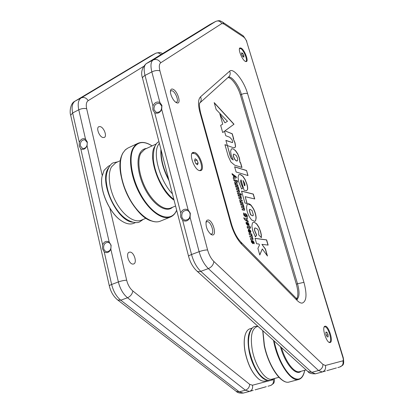 <?xml version="1.0" encoding="UTF-8"?>
<svg xmlns="http://www.w3.org/2000/svg" width="414" height="414" viewBox="0 0 414 414"><rect width="100%" height="100%" fill="white"/><g stroke="black" fill="none" stroke-linecap="round" stroke-linejoin="round"><path stroke-width="0.62" d="M190.098 217.402L190.316 213.194L188.122 209.882C184.991 208.402 182.527 209.406 180.727 212.899L180.654 217.102L182.667 220.383C185.788 221.904 188.266 220.91 190.098 217.402L199.108 251.681L191.537 254.517C193.545 261.736 196.624 267.34 200.774 271.336L311.737 372.362L315.416 373.806L322.139 372.01M181.844 216.879C182.393 218.711 183.495 219.798 185.161 220.139C188.774 219.906 190.399 217.717 190.031 213.572C189.488 211.777 188.411 210.7 186.797 210.338C183.143 210.514 181.492 212.692 181.844 216.879M161.703 109.379L161.931 105.425L159.882 102.465C156.953 101.321 154.634 102.465 152.926 105.896L152.849 109.881L154.717 112.784C157.636 113.964 159.964 112.825 161.703 109.379L188.122 209.882M154.008 109.72L156.192 112.323C160.027 112.582 161.864 110.455 161.698 105.948L159.576 103.381C155.716 103.076 153.858 105.187 154.008 109.72M172.995 89.227C171.707 88.705 170.889 89.134 170.537 90.521C169.647 93.74 173.43 101.456 176.493 102.698L176.638 102.76C181.751 105.135 177.948 91.132 172.995 89.227M175.795 102.284L176.581 102.196C179.112 101.29 175.614 92.043 172.286 90.821L170.982 90.759L170.433 91.323M208.226 219.963L206.938 220.269L206.115 221.614C205.634 226.758 207.305 231.059 211.135 234.526L212.263 234.95C217.221 235.887 213.013 220.403 208.226 219.963M210.478 234.055L211.538 234.065C214.737 233.175 211.036 221.873 207.471 221.609L206.721 221.676L205.949 222.401M296.724 298.732C298.344 295.787 298.215 290.938 296.336 284.18L240.389 94.956C238.019 86.567 231.473 77.314 227.954 77.558M239.954 48.407L239.602 48.303M193.607 153.035L192.412 152.818M336.437 367.927L335.614 368.186M325.476 371.032L324.592 371.311M245.243 61.344C241.978 59.663 237.662 48.64 239.985 47.91L241.264 48.159C244.56 49.98 248.767 60.811 246.465 61.557L245.243 61.344M330.056 342.533C326.589 343.63 321.367 326.796 324.98 326.227L325.13 326.196C328.623 325.326 333.731 341.866 330.144 342.513L330.056 342.533M199.455 170.62C194.285 169.647 188.613 153.775 192.945 152.45L194.523 152.424C199.724 153.666 205.204 169.202 200.899 170.568L199.455 170.62M233.175 177.715L233.501 178.853L236.441 177.741L236.156 176.742L232.016 173.611L232.326 174.718L233.253 175.401L233.848 177.487L233.175 177.715M242.014 208.884L242.319 209.96L244.063 210.317L244.493 210.307L244.669 209.215L243.887 207.864L243.996 206.85L243.241 205.608L243.613 205.654L243.308 204.588L240.627 203.998L240.932 205.075L242.428 205.396L243.163 206.203L243.07 206.757L241.321 206.441L241.626 207.517L243.116 207.828L243.856 208.635L243.758 209.189L242.014 208.884M240.048 201.954L240.353 203.026L243.034 203.616L242.733 202.555L241.243 202.218L240.503 201.406L240.596 200.862L242.345 201.199L242.045 200.138L239.872 199.745L239.68 200.816L240.436 202.037L240.048 201.954M238.78 197.483L239.085 198.549L241.269 198.948L241.45 197.892L240.7 196.671L241.083 196.764L240.782 195.703L238.091 195.056L238.397 196.122L239.897 196.479L240.632 197.297L240.544 197.835L238.78 197.483M237.517 193.022L237.817 194.088L240.508 194.74L240.208 193.685L237.517 193.022M240.487 193.752L240.788 194.808L241.476 194.978L241.176 193.923L240.487 193.752M236.917 190.895L237.217 191.961L238.971 192.396L239.432 192.396L239.592 191.356L238.811 190L238.925 189.022L238.169 187.775L238.547 187.837L238.247 186.786L235.55 186.077L235.851 187.138L237.351 187.526L238.091 188.349L238.009 188.877L236.234 188.484L236.534 189.545L238.034 189.928L238.774 190.75L238.687 191.278L236.917 190.895M234.976 184.059L235.276 185.115L237.978 185.834L237.677 184.784L236.182 184.38L235.437 183.552L235.519 183.035L237.294 183.449L236.999 182.398L234.779 181.917L234.614 182.936L235.369 184.163L234.976 184.059M233.724 179.65L234.024 180.701L237.698 181.715L237.398 180.67L233.724 179.65M243.701 214.99L245.642 217.019L246.066 214.675L246.553 215.383L246.589 216.636L247.329 217.324L247.241 215.528L245.709 213.593L245.347 213.598L244.938 215.942L244.4 215.145L244.395 213.707L243.66 212.941L243.701 214.99M247.22 217.226L247.096 215.585L245.709 213.593L245.279 213.634M245.098 220.031L248.265 222.018L247.939 220.869L245.88 219.694L247.448 219.135L247.117 217.971L244.86 219.006L243.887 217.655L243.975 218.608L245.098 220.031M246.154 223.643L247.665 225.361L247.986 223.498L248.359 224.993L249.011 225.537L248.892 224.057L247.65 222.489L247.091 224.274L246.728 222.592L246.092 222.028L246.154 223.643M248.886 225.428L248.742 224.114L247.65 222.489L247.344 222.535M247.174 227.245L247.577 228.15L248.188 228.249L248.007 227.374L249.233 227.545L249.492 228.466L250.128 228.569L249.87 227.648L250.548 227.757L250.242 226.675L248.788 225.992L248.923 226.458L247.313 226.267L247.174 227.245M249.813 232.834L250.553 232.834L250.915 231.183L248.995 229.03L248.55 229.061L248.203 230.872L249.187 232.564L249.037 230.096L249.813 232.834M250.475 232.859L250.77 231.235L248.995 229.03L248.483 229.092M250.403 238.485L250.718 239.587L252.442 239.809L252.814 239.784L253.026 238.604L252.24 237.253L252.338 236.187L251.583 234.95L251.95 234.961L251.64 233.874L248.99 233.491L249.3 234.588L250.775 234.795L251.515 235.576L251.396 236.177L249.694 235.985L250.009 237.087L251.484 237.284L252.219 238.066L252.105 238.666L250.403 238.485M251.35 241.988L252.845 243.68L253.177 241.74L253.549 243.256L254.201 243.784L254.072 242.268L252.83 240.72L252.286 242.588L251.919 240.876L251.282 240.332L251.35 241.988M254.067 243.68L253.922 242.325L252.545 240.772M259.795 255.008L262.29 248.959L267.47 256.023L265.462 249.047L261.927 244.358L268.143 245.098L266.632 239.887L255.045 238.335L256.587 243.753L258.885 244.027L259.542 244.938L257.906 248.374L259.795 255.008M247.551 189.576L247.567 189.519C247.857 188.411 247.644 186.611 246.93 184.126L245.186 179.66L242.904 176.245L240.456 174.532L239.178 174.542L238.707 174.858L238.029 177.373L238.862 182.103L241.662 189.074L243.096 187.816L241.859 185.172C240.777 182.605 240.524 180.861 241.088 179.909L244.037 190.207L246.661 190.704L247.427 189.576C247.717 188.468 247.505 186.667 246.791 184.183L245.047 179.717L242.764 176.302L240.317 174.589L239.111 174.573M241.636 189.027L242.956 187.873L241.709 185.208C240.637 182.667 240.384 180.918 240.948 179.966L241.088 179.909M255.604 220.698L256.152 217.873C255.971 214.954 255.091 211.901 253.513 208.703L251.179 205.303C249.911 204.009 248.804 203.522 247.846 203.833L247.137 204.423L246.542 207.243C246.703 210.188 247.582 213.277 249.192 216.517L251.572 219.943L254.833 221.355L255.604 220.698L256.007 217.924C255.826 215.011 254.946 211.952 253.373 208.759L251.034 205.36L247.774 203.864M244.943 203.031L247.137 203.522L245.171 196.66L254.739 198.968L253.321 194.068L241.533 191.077L244.943 203.031M252.685 230.572L255.422 236.927L256.69 235.017L254.921 231.043C254.403 229.366 254.47 228.316 255.112 227.891L257.373 228.989C258.279 229.972 258.734 231.643 258.76 234.029L258.626 234.841L261.389 237.677L261.353 234.929L260.613 231.633L258.848 227.063L256.602 223.746L254.227 222.277L253.218 222.344L252.39 223.094L251.878 226.065L252.685 230.572M261.265 237.548L261.208 234.981L260.473 231.7L258.703 227.11L256.416 223.757L254.227 222.277L253.145 222.37M248.017 175.572L246.553 170.501L234.634 166.78L236.125 172.007L248.017 175.572M234.681 147.803L235.602 146.452L235.017 142.768L233.196 138.53L233.687 138.706L232.259 133.763L224.978 130.886L234.008 124.21L214.188 102.605L216.149 109.508L227.462 121.276L224.942 122.818L219.85 114.041L222.732 124.143L220.667 125.38L222.706 132.563L224.497 131.243L225.78 135.735L229.76 137.267L231.98 139.704L232.632 141.272L232.564 142.587L225.884 140.387L227.348 145.526L224.931 144.657L228.243 156.228L230.867 161.957L234.619 165.139L241.983 167.468L240.57 162.552L240.048 162.355L239.468 158.164L237.76 153.837L235.535 150.582L233.16 148.88L231.69 148.823L231.276 149.112L230.598 151.415L231.198 155.172L233.237 160.011L231.395 158.531L230.246 155.69L227.364 145.562L232.58 147.436L234.681 147.803M241.812 167.411L240.43 162.609L239.908 162.412L239.328 158.22L237.646 153.941L235.375 150.624L233.16 148.88L231.623 148.854M234.831 147.762L235.462 146.515L234.878 142.82L233.196 138.53M200.262 170.713L200.909 169.688M329.554 342.507L329.865 342.042M325.021 326.765L324.493 326.542M245.926 61.624L246.066 61.282M233.512 138.643L232.125 133.826L224.978 130.886M224.838 130.948L234.008 124.21M224.942 122.818L220.015 114.631M233.874 124.267L214.276 102.915M222.701 132.532L224.497 131.243M233.237 160.011L231.255 158.588L230.106 155.752L227.364 145.562M227.348 145.526L224.968 144.786M232.492 142.618L225.92 140.517M237.445 160.756L236.487 160.875L234.919 159.473C233.284 156.213 232.937 154.412 233.879 154.075L236.285 155.54L237.476 158.169L237.729 159.742L237.445 160.756M237.124 160.989L236.347 160.937L234.779 159.53C233.144 156.269 232.797 154.474 233.739 154.137L233.812 154.112M247.846 175.52L246.553 170.501M246.413 170.558L234.666 166.894M255.371 236.839L256.545 235.074L254.776 231.1C254.258 229.423 254.32 228.373 254.967 227.948L255.045 227.923M254.574 198.932L253.182 194.125L241.559 191.18M246.961 203.486L245.171 196.66M254.76 221.381L255.459 220.755M252.783 215.875L250.532 214.757L249.202 210.033L249.797 209.318M253.399 215.166L252.861 215.854L250.677 214.706L249.347 209.976L249.87 209.282L252.064 210.488L253.399 215.166M246.589 190.73L247.412 189.633M245.005 185.306L244.565 185.684L243.059 180.432L244.715 183.428L245.005 185.322M244.736 185.669L244.426 185.741L243.059 180.432M259.744 254.822L262.29 248.959M267.977 245.083L266.487 239.939L255.065 238.412M267.206 255.661L265.317 249.099L261.927 244.358M252.214 242.62L251.805 242.143L251.769 240.932L251.246 240.482M252.763 243.701L253.109 241.76M252.022 238.687L250.429 238.562M251.314 236.192L249.72 236.063M251.784 234.955L251.489 233.931L249.011 233.568M252.737 239.804L252.882 238.661L252.095 237.31L252.193 236.239L251.583 234.95M249.093 232.471L249.249 232.042L248.7 231.043L248.943 230.127M250.02 231.824L249.342 230.205L250.279 231.084L249.968 231.83L249.492 230.153M248.923 226.458L247.246 226.303M250.377 227.731L250.092 226.732L248.814 226.075M249.958 228.538L249.87 227.648M247.996 228.217L247.96 227.684M247.81 227.741L247.95 227.421M247.029 224.305L246.615 223.829L246.578 222.649L246.056 222.183M247.582 225.382L247.919 223.519M244.86 219.006L243.872 217.811M247.298 219.192L246.972 218.038M248.069 221.894L247.795 220.926L245.88 219.694M244.938 215.942L244.255 215.202L244.244 213.764L243.608 213.096M245.559 217.045L245.906 215.658M245.761 215.715L245.89 214.731M237.522 181.668L237.258 180.732L233.755 179.759M235.369 184.163L235.007 184.168M237.124 183.402L236.855 182.46L235.255 181.922M235.111 181.984L234.717 181.953M237.802 185.788L237.532 184.841L236.037 184.442L235.437 183.552M235.292 183.614L235.457 183.076M238.604 191.299L236.943 190.999M237.926 188.898L236.259 188.593M238.376 187.811L238.102 186.849L235.576 186.186M239.354 192.422L239.447 191.418L238.666 190.062L238.78 189.084L238.169 187.775M241.3 194.937L241.031 193.98L240.513 193.856M240.337 194.699L240.063 193.742L237.548 193.126M240.462 197.851L238.811 197.581M240.912 196.722L240.637 195.765L238.122 195.16M241.186 198.974L241.305 197.949L240.7 196.671M240.436 202.037L240.073 202.048M242.174 201.163L241.9 200.195L240.311 199.739M240.167 199.796L239.799 199.781M242.863 203.579L242.583 202.612L241.098 202.28L240.503 201.406M240.358 201.468L240.534 200.904M243.675 209.21L242.04 208.977M242.987 206.772L241.346 206.534M243.448 205.634L243.163 204.645L240.658 204.097M244.41 210.333L244.524 209.277L243.742 207.921L243.851 206.907L243.241 205.608M236.296 177.792L236.011 176.804L232.073 173.828M233.848 177.487L233.18 177.725M235.39 176.969L234.293 177.358L234.065 175.991L235.39 176.969L234.438 177.301L234.065 175.991M79.297 142.24L79.193 146.028L80.802 148.854C83.385 150.054 85.465 149.04 87.054 145.8L87.328 142.033L85.527 139.166C82.94 137.991 80.859 139.016 79.297 142.24L72.641 112.97L78.769 109.793C77.542 103.816 78.334 99.862 81.139 97.932L155.736 53.246L150.639 55.952L155.638 53.302C157.563 52.464 159.312 52.909 160.875 54.643M87.214 142.478L84.937 139.818C81.698 139.844 80.156 141.857 80.321 145.857L82.645 148.543C85.869 148.481 87.39 146.458 87.214 142.478M102.6 244.736L102.501 248.716L104.224 251.888C106.972 253.404 109.177 252.519 110.848 249.228L111.112 245.233L109.192 242.05C106.439 240.565 104.245 241.46 102.6 244.736L80.802 148.854M110.962 245.543C110.44 243.644 109.374 242.578 107.759 242.34C104.721 242.718 103.355 244.767 103.666 248.493C104.188 250.418 105.275 251.489 106.926 251.712C109.933 251.298 111.278 249.238 110.962 245.543M132.894 264.085C128.868 264.215 125.478 253.306 129.194 252.219L130.053 252.095C134.084 252.085 137.396 262.859 133.686 263.961L132.894 264.085M102.9 137.52C99.231 136.718 95.898 127.802 98.848 126.684L100.317 126.632C104.002 127.522 107.252 136.33 104.312 137.453L102.9 137.52M266.274 386.681L255.076 389.848M253.239 390.33L249.59 391.385M278.979 377.278L272.246 379.105C265.866 381.444 255.371 366.53 252.349 350.342C250.144 337.006 251.608 329.125 256.747 326.698L257.963 326.32M245.538 333.808L245.502 333.917C243.862 338.559 243.758 344.753 245.191 352.495C247.929 364.781 252.411 373.614 258.641 378.991L258.724 379.058M252.297 328.074L249.896 328.814C248.038 329.409 246.599 331.045 245.574 333.72C243.924 338.393 243.82 344.629 245.269 352.428C248.022 364.812 252.54 373.707 258.812 379.126C261.156 380.89 263.288 381.522 265.214 381.015L267.667 380.347M251.531 328.949C248.007 332.913 247.21 340.36 249.124 351.295C251.753 365.277 260.116 378.939 266.528 380.005M145.997 218.25L141.246 220.217C134.545 223.115 123.703 215.865 116.5 202.995C109.255 190.166 107.185 174.263 111.532 166.847L115.744 162.78L120.438 160.596M155.447 145.34L154.448 146.965C147.751 158.081 159.985 191.439 174.051 200.102M101.937 176.887L101.922 177.006C99.458 190.611 109.705 213.567 121.431 220.833L121.514 220.885M110.253 165.331L108.37 166.205L104.085 170.294L101.953 176.799C99.474 190.502 109.798 213.634 121.612 220.947C126.218 223.922 130.27 224.709 133.758 223.317L135.652 222.53M161.181 150.313C160.844 159.142 163.349 168.834 168.695 179.386M160.922 149.314C160.301 158.774 163.007 169.238 169.036 180.711M108.68 167.561L108.142 168.415C98.76 181.901 117.162 221.583 132.946 222.189M172.431 193.84C160.358 181.394 152.626 154.81 158.081 145.283L159.364 143.291M245.626 61.536L245.823 61.474C248.027 60.76 243.996 50.399 240.855 48.702L239.483 48.598M242.733 53.422L243.851 55.636L243.882 57.194L242.79 56.537L241.667 54.317L241.641 52.759L242.733 53.422L241.662 53.96M242.64 56.237L243.851 55.636M329.094 342.321L329.446 342.285C332.633 341.762 328.581 327.334 325.119 326.786L324.219 326.941M326.972 332.318L328.069 334.766L328.111 336.965L327.05 336.711L325.947 334.248L325.911 332.049L326.972 332.318L325.921 332.623M326.398 335.252L328.069 334.766M199.222 170.542L200.086 170.408C203.641 169.279 200.159 157.066 195.403 153.879L192.515 153.159L191.832 153.697M196.96 160.037L198.135 163.054L197.535 164.793L195.744 163.504L194.564 160.466L195.175 158.738L196.96 160.037L194.771 160.999M196.257 163.872L198.135 163.054M302.106 303.12C300.621 303.177 298.944 302.261 297.061 300.378L241.755 244.327C237.046 239.308 233.424 232.482 230.877 223.855L199.89 112.251C197.876 104.463 198.089 99.329 200.516 96.84L229.641 71.187C233.377 67.332 243.986 80.87 247.577 93.621L303.938 282.327C307.183 294.623 306.572 301.552 302.106 303.12M297.645 299.374L296.124 298.163L297.061 300.378M296.336 284.18L297.511 283.792L241.44 94.459C238.925 85.517 231.726 75.809 228.435 77.128M297.2 299.11C299.534 296.719 299.638 291.616 297.511 283.792L303.938 282.327M182.667 220.383L191.537 254.517C189.545 255.288 188.561 255.904 188.593 256.369C190.192 262.357 192.914 267.201 196.759 270.896L307.928 371.57L311.737 372.362L318.542 370.53L208.356 268.603L200.774 271.336C199.108 271.9 197.773 271.755 196.759 270.896M159.882 102.465L151.845 71.886L145.014 75.431L152.926 105.896M159.933 70.903L207.6 249.952C208.992 254.869 211.083 258.714 213.867 261.482L322.941 364.434L325.414 365.469L342.911 360.837C343.423 360.516 343.449 359.497 342.983 357.779L246.377 40.644L244.596 37.705L223.814 23.919L221.806 23.557L160.73 62.783C159.157 63.979 158.893 66.685 159.933 70.903C157.672 70.132 154.976 70.463 151.845 71.886C150.344 65.681 150.779 61.717 153.144 59.994L215.73 21.404L210.177 24.354L146.421 63.539C144.01 65.283 143.539 69.247 145.014 75.431C143.223 76.404 142.411 77.377 142.576 78.344L188.593 256.369M221.806 23.557C220.264 21.114 218.24 20.4 215.73 21.404L210.353 24.26M160.73 62.783C158.728 59.725 156.197 58.798 153.144 59.994L146.152 63.689C141.816 67.917 140.62 72.807 142.576 78.344M154.717 112.784L180.727 212.899M213.867 261.482C213.453 264.737 211.616 267.113 208.356 268.603C204.231 264.567 201.147 258.926 199.108 251.681C202.549 250.48 205.38 249.901 207.6 249.952M325.414 365.469C326.072 368.693 325.016 370.861 322.263 371.974L318.542 370.53C321.43 369.454 322.894 367.42 322.941 364.434M240.389 94.956L241.44 94.459C244.027 93.367 246.071 93.088 247.577 93.621M342.983 357.779L343.263 357.712C344.712 366.437 342.228 365.013 339.925 366.964C342.549 365.909 343.542 363.865 342.911 360.837M339.868 366.98L337.767 367.575M246.377 40.644L343.263 357.712M244.596 37.705L243.266 35.863L222.437 21.994C220.031 20.933 220.264 20.043 215.818 21.357M223.814 23.919L222.437 21.994M200.516 96.84C201.592 99.169 201.349 101.218 199.786 102.982L228.735 76.854C230.293 75.255 230.598 73.366 229.641 71.187M199.61 103.153L199.817 102.915C200.324 102.827 198.218 102.129 200.619 112.939L199.89 112.251M200.619 112.939L231.54 224.217L230.877 223.855M231.54 224.217C233.9 232.006 237.025 237.962 240.917 242.092L241.755 244.327M85.527 139.166L78.769 109.793C81.615 108.504 84.249 108.152 86.671 108.737L102.211 175.36M104.224 251.888L111.635 284.475L118.373 281.95L110.848 249.228M150.748 55.9L75.1 101.114C72.259 103.06 71.441 107.014 72.641 112.97L70.696 115.252L109.332 285.914C109.306 285.556 110.072 285.075 111.635 284.475C113.353 291.347 116.396 296.59 120.764 300.197L239.204 391.851L243.323 393.062L249.425 391.432M109.86 208.138L126.668 280.211C127.864 284.899 129.929 288.491 132.868 290.99L249.689 384.352L252.478 385.222L273.323 379.679C273.866 382.593 272.935 384.539 270.528 385.517L267.982 386.231M252.478 385.222C253.032 388.316 252.054 390.376 249.538 391.401L243.323 393.062C239.809 393.341 237.445 392.777 236.228 391.359L239.204 391.851L245.378 390.195L127.517 297.764C123.165 294.121 120.117 288.853 118.373 281.95C121.483 280.868 124.247 280.288 126.668 280.211M252.395 390.599L249.461 391.421L245.378 390.195C248.017 389.196 249.456 387.25 249.689 384.352M109.332 285.914C110.745 291.849 113.534 296.533 117.695 299.969L120.764 300.197L127.517 297.764C130.446 296.408 132.226 294.147 132.868 290.99M109.192 242.05L87.054 145.8M150.375 56.102L74.913 101.218L81.139 97.932C83.897 96.871 86.252 97.771 88.208 100.638C86.329 101.973 85.817 104.675 86.671 108.737M143.347 66.55L88.208 100.638M273.323 379.679L273.887 378.66M162.443 53.675L162.04 53.427L162.485 53.654M262.895 330.786L264.391 345.204C268.386 365.774 281.561 384.854 289.277 381.993C281.163 384.823 268.205 365.785 264.184 345.317C267.454 361.789 276.816 378.318 284.382 381.304M273.53 340.422L273.928 342.388C278.058 363.052 291.187 382.298 298.727 379.472C301.796 378.499 303.793 375.441 304.725 370.297M281.448 347.584C285.65 362.084 294.483 373.48 299.746 371.643L306.106 369.919M280.428 346.663C285.023 363.699 295.906 376.383 301.004 371.301M274.089 340.924L274.373 342.316C277.996 357.505 283.481 368.75 290.835 376.052C297.982 381.579 302.603 379.664 304.709 370.297M262.709 330.62L264.184 345.312M122.14 154.686C113.1 171.458 133.101 216.434 151.498 220.962M123.02 152.859C117.721 161.988 120.438 182.212 129.603 198.715C138.721 215.27 152.212 224.647 160.353 221.143C151.928 224.693 138.499 215.28 129.396 198.818C120.262 182.377 117.519 162.252 122.875 152.994L125.514 149.651L127.973 148.015L125.235 149.935L123.02 152.859M152.078 145.894C146.773 142.4 142.043 141.552 137.883 143.342L135.202 145.242L133.054 148.15C127.916 157.248 130.783 177.57 139.968 194.223C149.107 210.928 162.474 220.465 170.449 217.029C173.212 215.849 175.288 213.593 176.674 210.25M156.471 143.849L144.703 149.319L140.786 153.294C136.822 160.648 139.233 176.778 146.515 189.954C153.76 203.165 164.327 210.793 170.646 208.045L175.577 206.006M146.546 148.46C143.72 148.704 141.521 150.277 139.958 153.17C135.626 161.103 138.799 179.179 147.182 192.846C155.524 206.586 166.899 212.672 172.503 207.279M152.047 145.904C143.901 140.796 137.743 141.567 133.572 148.228C127.502 158.738 132.91 184.52 145.169 201.504C157.351 218.644 172.017 221.79 176.643 210.146M324.679 371.286L315.416 373.806C311.468 373.935 308.968 373.195 307.928 371.57M209.955 24.478L146.152 63.689M326.905 370.654L335.702 368.16M246.801 41.177L243.266 35.863M296.124 298.163L240.917 242.092M274.472 378.505C274.544 380.461 274.404 381.703 274.042 382.225C274.311 382.898 273.142 383.995 270.528 385.517L267.961 386.236M265.488 386.93L255.055 389.853M162.04 53.427C160.974 52.423 158.872 52.361 155.736 53.246M74.913 101.218C69.909 103.443 69.588 112.975 70.696 115.252M117.695 299.969L236.228 391.359M289.277 381.993L298.727 379.472M264.184 345.317L262.704 330.615M257.906 326.268L254.946 326.449C250.253 326.951 246.47 338.833 249.74 352.014C253.001 365.371 259.04 378.08 268.463 380.482L270.844 380.311L273.571 378.748M160.353 221.143L170.449 217.029M127.973 148.015L137.883 143.342M173.88 199.45C170.744 197.09 167.737 193.866 164.86 189.778C158.345 180.064 154.489 169.89 153.299 159.255C153.242 149.019 155.126 143.172 158.955 141.702M117.83 161.807L113.659 162.754C109.669 163.307 104.923 173.668 106.377 182.414C107.537 192.35 111.185 201.613 117.328 210.214C125.903 222.152 136.563 224.067 139.86 221.759L143.347 219.348M324.265 326.863L324.529 326.781M329.177 342.362L329.446 342.285M191.977 153.397L192.515 153.159M199.543 170.64L200.086 170.408"/></g></svg>
